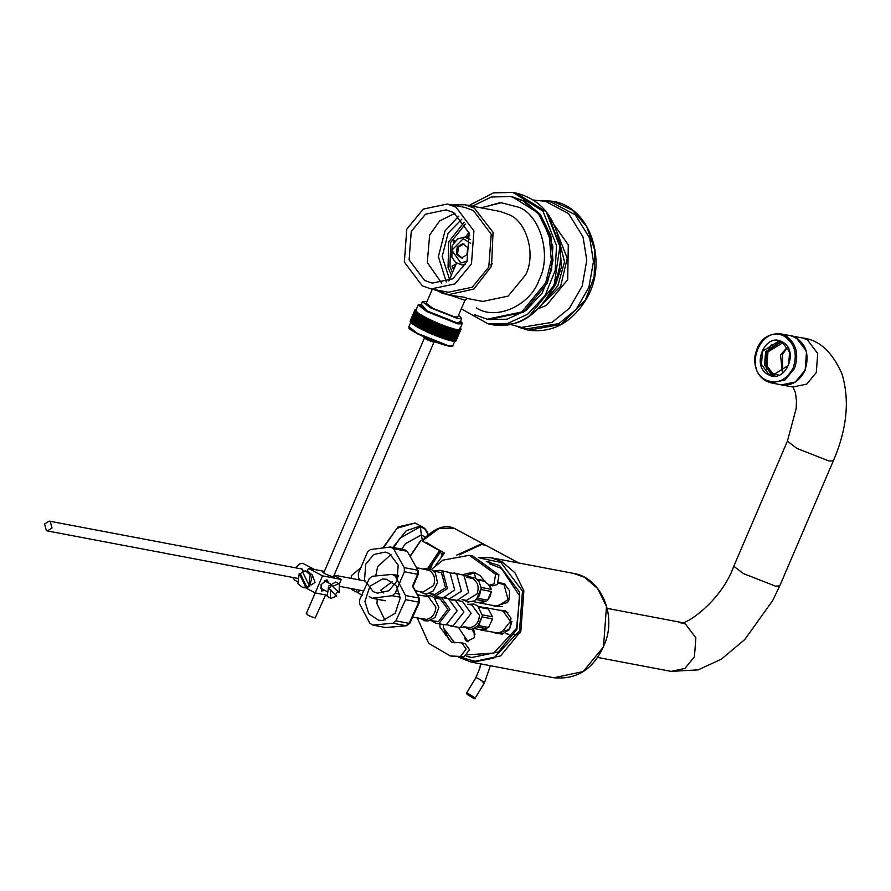 <?xml version="1.0" encoding="UTF-8"?>
<svg xmlns="http://www.w3.org/2000/svg" width="891" height="891" viewBox="0 0 891 891"><rect width="100%" height="100%" fill="white"/><g stroke="black" fill="none" stroke-linecap="round" stroke-linejoin="round"><path stroke-width="1.34" d="M515.967 634.359L520.077 632.966M494.505 632.632L495.875 633.523L508.794 629.569L510.098 627.175L510.944 618.198L505.62 610.78L498.771 610.123M493.28 605.512L494.65 606.415L507.569 602.45L508.884 600.055L509.719 591.089L504.395 583.661L498.871 582.703M467.196 577.223L468.209 573.971M474.045 572.557L475.783 578.214M472.698 629.079L474.001 630.394L474.357 637.666L466.984 641.431L465.358 639.916L464.278 636.096M486.375 561.575L499.517 565.54L519.698 592.315L516.947 629.324L498.359 651.934L471.484 657.58L466.316 656.166M486.631 561.742L490.273 562.154M472.152 657.703L466.55 656.01M445.511 635.205L444.141 631.931M425.419 542.285L444.498 553.033L435.432 565.507M456.593 555.171L481.686 543.755L485.417 545.069L453.931 528.174L439.029 528.463L422.267 540.87L423.927 541.995M428.571 568.558L440.277 551.084L422.022 540.87C433.783 528.33 444.42 524.097 453.931 528.174M440.277 551.084L440.956 551.217L429.128 568.67M440.956 551.217L440.199 550.727M427.301 543.22L431.923 545.949M410.161 556.463L420.797 540.637M439.876 552.431L442.214 553.69L441.156 557.064M434.129 560.027L430.286 569.004M443.818 552.665L442.214 553.69M442.326 554.336L444.431 552.999M50.241 521.469L49.228 521.112L44.55 524.008L46.343 530.568L47.357 530.925L52.034 528.029L50.241 521.469M770.225 373.44L771.316 375.211M781.663 384.901L795.574 382.016L805.13 370.4L806.544 351.377L796.175 337.622L790.974 335.796M768.198 374.576C750.512 366.09 765.402 331.652 782.32 341.932C800.007 350.419 785.116 384.856 768.198 374.576M787.377 347.111L780.505 354.997L782.465 373.051M778.467 375.044L772.82 373.663L766.16 364.742L767.106 352.457L782.175 343.135L784.392 343.803M781.262 341.921L765.77 351.923L764.756 365.009L771.851 374.498L774.869 375.657M773.845 375.634L771.751 374.732L764.545 365.098L765.581 351.822L780.304 341.554M768.688 374.153L761.482 364.519L762.507 351.243L778.79 341.164L782.398 342.456L789.593 352.101L788.568 365.366L772.285 375.445L768.688 374.153M426.132 542.274L432.213 546.005M298.663 568.413L300.891 568.358L303.72 570.931M323.544 589.708L321.473 589.898L321.139 584.674L326.05 580.386L327.476 582.369M297.171 581.467L294.531 580.052L292.883 577.491M295.589 567.823L299.721 563.869L302.617 563.268L314.846 569.683M299.51 563.992L295.422 567.801M331.463 585.276L339.048 592.604L331.463 585.276L329.18 588.695L336.765 596.034L330.951 598.407L330.327 597.928L330.739 589.53M337.489 591.769L335.205 595.199M333.022 586.111L338.825 583.728L339.46 584.218L339.048 592.604M330.951 598.407L327.209 596.246L328.668 586.044L335.718 582.057L338.825 583.728M305.769 587.046L302.483 587.347L304.711 587.77L309.656 586.579L312.429 575.14L307.818 571.409L305.591 570.975L302.294 571.287L308.854 584.819L309.968 585.031L306.883 587.258L305.769 587.046L299.22 573.514L300.334 573.726L306.883 587.258M300.334 573.726L303.408 571.499M302.483 587.347L297.872 583.616L299.22 573.514M305.591 570.975L310.202 574.706L308.854 584.819M458.787 216.101L445.01 230.903L438.372 256.586L446.302 281.979M461.828 219.13L448.095 233.23L442.159 256.53L449.554 279.395M518.551 327.231L528.441 330.205L561.263 324.38L585.543 299.822L594.13 276.956L594.898 250.494L586.69 226.537L572.289 210.064L552.888 201.299L542.597 200.442M546.662 298.853L557.855 285.855L564.526 261.865L558.356 237.151M551.852 290.154L555.561 284.686L561.575 266.621L559.782 246.417M554.313 225.1L568.291 244.836L567.712 279.685L546.372 305.435L538.476 308.587M509.852 324.291L526.949 328.868L558.846 323.6L576.132 309.489L588.906 287.303L593.473 261.52L589.731 238.198L575.274 214.842L551.006 202.001L533.431 200.007M520.255 327.587L552.142 322.33L569.427 308.219L582.213 286.033L586.779 260.25L583.026 236.928L568.569 213.573L544.312 200.731M426.967 301.693L422.445 301.67L430.62 307.907L458.041 318.655L461.683 318.488L458.553 315.225M435.844 289.865L441.847 293.016L447.906 294.798L473.867 289.052L491.531 266.209L493.046 232.317L474.313 208.082L464.968 204.763L451.96 204.952M433.471 289.408L464.946 300.312M467.407 298.485L464.701 297.316L449.955 295.188M432.324 289.196L426.266 303.308L432.848 308.331L454.922 316.973L457.851 316.851L464.968 300.267L467.118 298.44L482.833 301.425L508.148 296.102L525.668 274.807C536.037 254.993 527.015 221.937 509.24 214.709L499.907 211.39L464.968 204.763M454.967 213.305L439.653 220.923L429.651 235.024L427.29 262.455L441.713 283.182M474.491 314.69L487.232 319.212L521.758 311.95L545.637 282.915L551.317 260.217L549.168 235.358L538.743 214.185L523.24 200.965L510.51 196.443L491.208 197.045L472.43 206.177M524.91 201.277L512.18 196.766L540.213 214.241L552.865 246.395L551.618 269.683L542.196 292.994L525.935 310.569L507.135 319.178L488.903 319.524L523.429 312.273L547.308 283.227L552.999 260.54L550.85 235.669L540.414 214.508L524.91 201.277M431.077 288.951L448.385 292.237L472.263 287.214L488.78 267.133L491.231 234.233L473.299 210.454L464.489 207.325L447.182 204.039L423.303 209.062L406.786 229.143L404.336 262.043L422.267 285.833L431.077 288.951L454.956 283.939L471.473 263.847L473.923 230.958L455.992 207.169L447.182 204.039M424.584 280.431L432.18 283.126L452.784 278.794L467.029 261.464L469.145 233.086L453.675 212.57L446.079 209.875L425.475 214.208L411.23 231.526L409.114 259.905L424.584 280.431M461.293 308.832L488.09 323.823L507.592 323.444L527.706 314.233L545.114 295.433L555.193 270.485L556.53 245.571L542.987 211.167L512.993 192.467L493.491 192.846L469 205.531M306.872 613.699C306.537 614.701 309.3 616.127 315.158 617.964L325.649 594.921M425.107 337.823C424.773 338.825 427.546 340.239 433.405 342.077L435.276 342.01M469.535 234.623L468.711 234.678L469.757 235.658M455.112 329.247L454.577 329.024L449.699 340.407L450.245 340.618L455.245 329.28L450.245 340.618M454.577 329.024L455.245 329.28M453.998 328.968L453.463 328.746L448.585 340.117L449.131 340.351L454.143 329.013L449.131 340.351M453.463 328.746L454.143 329.013M448.585 340.117L453.051 328.512M452.806 328.645L452.272 328.411L447.393 339.794L447.928 340.028L452.951 328.69M452.272 328.411L452.996 328.623M447.393 339.794L451.893 328.189M451.548 328.278L451.002 328.044L446.135 339.415L446.669 339.66L451.692 328.334M451.002 328.044L451.782 328.278M446.135 339.415L450.668 327.821M450.211 327.877L449.688 327.632L444.809 339.003L445.333 339.248L450.378 327.921M449.688 327.632L450.49 327.888M444.809 339.003L449.376 327.42M448.819 327.42L448.307 327.175L443.428 338.558L443.952 338.792L448.986 327.476L444.119 338.847L448.986 327.476M448.307 327.175L449.142 327.454M443.428 338.558L448.028 326.986M447.382 326.93L446.87 326.696L442.504 338.313L447.549 326.997M446.87 326.696L447.75 326.997M442.003 338.068L446.636 326.507M445.89 326.407L441.012 337.778L446.068 326.474M445.4 326.162L446.302 326.485M440.522 337.544L445.199 325.995M444.364 325.85L439.018 336.987L444.542 325.917L439.675 337.299L444.542 325.917M443.885 325.616L444.809 325.95M439.018 336.987L443.729 325.449M442.805 325.26L437.926 336.642L442.994 325.338M442.348 325.026L443.284 325.382M437.47 336.397L442.226 324.881M441.223 324.647L436.345 336.018L441.413 324.725M440.789 324.413L441.736 324.792M435.911 335.784L440.711 324.279M439.631 324.012L434.34 335.15L439.82 324.079L434.942 335.462L439.82 324.079M439.218 323.778L440.176 324.168M434.34 335.15L439.174 323.667M438.027 323.344L432.759 334.493L438.216 323.422L433.338 334.793L438.216 323.422M437.637 323.121L438.595 323.522M432.759 334.493L437.637 323.021M436.412 322.665L431.188 333.824L436.612 322.742L431.734 334.114L436.612 322.742M436.055 322.442L437.058 322.776L432.146 334.225M434.819 321.963L429.941 333.334L434.819 321.963L430.565 333.546L435.008 322.052M434.485 321.762L435.521 322.119L430.565 333.546M433.238 321.261L428.549 332.722L433.427 321.339M432.937 321.061L433.995 321.439L429.005 332.855M431.678 320.537L426.8 331.92L431.678 320.537L427.457 332.154L431.868 320.626M431.411 320.348L432.491 320.76L427.457 332.154M430.153 319.824L425.452 331.285L430.331 319.902M429.919 319.646L431.021 320.069L425.943 331.452M428.66 319.101L423.782 330.472L428.66 319.101L424.472 330.739L428.838 319.19M428.46 318.933L429.573 319.379L424.472 330.739M427.212 318.377L422.512 329.837L427.39 318.466M427.056 318.221L428.17 318.677L423.025 330.026M425.82 317.664L421.109 329.124L421.643 329.325L426.511 317.953L425.987 317.753M425.698 317.53L426.822 317.998L421.643 329.325M424.495 316.962L419.616 328.334L424.495 316.962L419.772 328.411L420.307 328.623L425.185 317.252L424.651 317.04M424.406 316.828L425.519 317.319L420.307 328.623M423.225 316.26L418.347 327.643L423.225 316.26L418.503 327.721L419.037 327.944L423.916 316.561L423.37 316.35M423.18 316.16L424.283 316.65L419.037 327.944M422.033 315.592L417.155 326.964L422.033 315.592L417.3 327.042L417.834 327.264L422.713 315.893L422.167 315.67M422.022 315.492L423.114 315.993L417.834 327.264M420.92 314.935L416.041 326.306L420.92 314.935L416.164 326.384L416.71 326.618L421.588 315.236L421.042 315.013M415.128 325.75L419.884 314.3L415.128 325.75L415.663 325.983L420.998 314.735L422.011 315.358L416.71 326.618M419.884 314.3L420.998 314.735M418.937 313.688L414.17 325.137L418.937 313.688L420.006 314.256M414.17 325.137L414.705 325.371L419.572 314L419.048 313.755M418.079 313.109L413.301 324.547L418.079 313.109L419.16 313.677M413.301 324.547L413.825 324.792L418.703 313.42L418.18 313.175M417.333 312.563L412.533 324.001L417.333 312.563L418.402 313.142M412.533 324.001L413.056 324.235L417.924 312.864L417.411 312.618M416.676 312.039L411.876 323.478L416.676 312.039L417.745 312.63M411.876 323.478L412.377 323.723L416.743 312.106M416.119 311.56L411.308 322.999L416.119 311.56L417.177 312.151M411.308 322.999L416.186 311.616M416.665 311.861L417.222 312.062M415.674 311.126L410.851 322.553L415.674 311.126L416.721 311.716M416.197 311.416L416.754 311.627M415.34 310.725L410.506 322.141L415.34 310.725L416.353 311.315M415.819 311.015L416.398 311.237M415.117 310.369L410.261 321.785L415.117 310.369L416.108 310.959M415.562 310.647L416.142 310.881M415.006 310.057L410.138 321.473L415.006 310.057L415.952 310.647M415.406 310.324L415.986 310.558M416.108 309.957L415.095 309.6L410.127 321.194L415.006 309.801L415.919 310.369M415.373 310.046L415.952 310.291M415.585 309.723L416.353 309.801M415.618 309.634L416.186 309.89M415.863 309.589L416.698 309.7M415.908 309.5L416.465 309.756M460.346 328.334L459.778 328.111M460.547 328.668L459.968 328.434M460.881 328.746L459.856 328.233M460.625 328.968L460.046 328.723M460.992 329.057L460.012 328.556M455.724 340.585L460.569 329.302M460.602 329.213L459.99 329.046L460.903 329.514L456.036 340.885L460.424 329.514M461.003 329.314L460.057 328.824M460.469 329.414L459.89 329.169L462.329 323.31L460.602 321.016L457.506 323.188L427.246 311.148L421.343 304.232L418.224 304.911L426.744 311.56L457.684 323.867L462.251 323.778M455.346 340.941L460.179 329.67M460.224 329.57L459.656 329.314L460.703 329.681L455.791 341.075M455 341.041L459.823 329.793M459.867 329.67L459.31 329.414L460.38 329.815L455.457 341.197M454.533 341.097L459.355 329.859M459.411 329.726L458.854 329.47L459.945 329.882L455.011 341.264M459.344 329.904L454.466 341.286M458.843 329.737L459.411 329.904M458.687 329.87L453.82 341.253M458.174 329.692L458.776 329.882M457.941 329.793L453.062 341.164M457.417 329.603L458.03 329.804M457.094 329.659L456.56 329.458L451.681 340.83L452.216 341.03L457.194 329.681L452.216 341.03M456.56 329.458L457.194 329.681M456.147 329.481L455.613 329.269L450.735 340.64L451.269 340.852L456.259 329.503L451.269 340.852M455.613 329.269L456.259 329.503M421.087 304.833L420.329 305.724L428.103 311.327L456.392 322.575L460.202 322.809L460.324 321.651M463.921 243.9L458.33 247.152L457.606 254.314L462.485 258.234M457.206 246.941L462.808 243.689L467.686 247.598L466.962 254.77L461.36 258.022L456.493 254.102L457.206 246.941L458.33 247.152M456.493 254.102L457.606 254.314M453.619 242.898L453.864 240.726L454.911 241.238M453.864 240.726L455.156 240.971M492.378 263.803L490.518 265.039M454.922 266.854L452.606 267.991L452.027 266.086L456.303 263.992M454.299 268.314L452.606 267.991M468.956 232.428L465.369 237.229M452.461 272.613L449.955 266.598L450.668 242.452L465.358 224.053M451.381 275.13L448.05 267.534L448.708 241.929L464.166 222.171M312.941 576.488L315.069 582.38L311.349 584.919M333.668 576.199L334.515 577.123L333.434 577.168L325.282 573.971L322.843 572.111L324.101 572.1M324.714 590.332L321.451 591.067L321.038 584.819L326.93 579.685L328.645 582.992M326.54 595.088L315.214 592.938L322.52 575.876L308.486 568.358L307.228 571.298M315.214 592.938L305.769 587.871M322.52 575.876L341.275 579.44L333.958 575.508M341.275 579.44L339.304 584.062M324.413 571.376L308.486 568.358M478.99 629.469L487.043 628.712L483.033 630.126L474.346 628.589M476.696 626.752L487.043 628.712M483.178 607.384L478.534 606.493M488.602 627.498L492.523 618.922L488.602 627.498L478.255 625.538M482.176 616.962L492.523 618.922M477.465 626.596L482.41 615.792M488.357 608.976L492.489 616.795L488.357 608.976L479.28 607.261M492.489 616.795L482.142 614.835M467.563 604.198L471.918 605.034L479.447 615.369C478.924 622.274 475.749 626.362 469.925 627.643L463.298 626.707M451.726 600.055L455.201 600.055L463.899 611.994L452.906 626.161L447.037 624.78M455.201 600.055L462.451 601.436L471.15 613.376L460.168 627.542L450.267 626.039M485.016 607.517L502.88 610.903L510.42 621.239L500.898 633.512L480.75 630.015M404.247 567.645L404.391 571.766L417.601 574.272L417.445 570.151L404.247 567.645L393.532 548.689L390.425 547.018L404.547 549.547L407.399 551.585L418.102 570.552L418.302 574.238L417.601 574.272L412.488 586.2L419.405 598.418L419.505 602.093L418.792 602.138L409.092 623.366L409.804 623.321L406.407 625.738L386.805 627.542M405.528 595.511L405.583 599.643L418.792 602.138L418.737 598.017L405.528 595.511L395.303 576.165L392.229 574.394L398.633 575.486M392.229 574.394L372.293 576.277L369.275 578.627L359.574 599.855L359.63 603.987L369.865 623.321L372.928 625.103L392.864 623.21L406.073 625.716L409.092 623.366L395.882 620.86L392.864 623.21M372.928 625.103L386.137 627.609L372.928 625.103M395.882 620.86L405.583 599.643M384.923 620.125L376.938 603.686L377.261 599.331M383.709 593.005L380.68 590.299L392.229 581.634M382.317 579.027L386.471 579.217L396.439 585.844L400.215 598.084L395.248 613.22L382.852 620.47L378.686 620.281L368.729 613.643L364.942 601.414L369.921 586.267L382.317 579.027M417.434 594.698L428.371 596.77L435.899 607.105C435.376 614.022 432.202 618.109 426.377 619.379L412.644 617.107M434.674 597.961L440.354 599.042L447.883 609.377L438.361 621.651L430.409 620.47M435.465 598.117L441.234 597.404L449.933 609.344L438.951 623.511L436.312 623.399L431.199 620.626M441.234 597.404L448.496 598.785L457.194 610.725L446.202 624.892L436.312 623.399M478.01 602.461L486.063 601.436L479.525 602.906L473.021 601.514M475.716 599.476L486.063 601.436M487.589 600.178L491.32 591.49L490.228 596.246L487.589 600.178L477.242 598.206M480.962 589.53L491.32 591.49M476.485 599.287L481.173 588.35M490.039 585.342L491.242 589.363L480.884 587.403M491.242 589.363L488.803 585.053M477.932 579.996L485.138 581.366M482.22 580.253L484.615 580.598M484.704 580.72L477.231 579.306M466.338 577.09L473.032 578.738C477.91 582.179 479.28 587.18 477.13 593.762L466.427 600.423L462.073 599.598M450.501 572.935L456.671 573.893L461.404 591.245L449.253 598.964M448.262 598.741L445.812 597.661M453.976 572.935L463.921 575.274L468.666 592.615L457.094 600.411M498.57 583.193L503.994 584.607L508.104 599.632L497.39 606.292L479.525 602.906M359.83 580.008L358.472 577.613L358.327 573.492L367.538 551.997L370.5 549.547L390.425 547.018M385.502 600.746L372.293 598.24L384.578 600.723M399.836 594.141L395.181 593.261L392.218 595.711L372.293 598.24L369.175 596.569M395.181 593.261L404.391 571.766M375.712 575.954L377.706 566.509L391.004 554.525M365.711 564.237L373.708 554.525L385.246 552.097L389.512 553.612L398.188 565.117L396.996 581.021L389.011 590.733L377.461 593.161L373.206 591.646L364.53 580.141L365.711 564.237M416.453 567.623L429.473 570.485C434.363 573.915 435.732 578.927 433.583 585.51L422.88 592.159L415.34 590.733M433.449 570.853L441.457 572.757L445.567 587.782L434.864 594.431L429.184 593.361M434.24 570.997L440.02 570.296L442.716 571.254L447.449 588.595L435.086 596.279L429.974 593.506M440.02 570.296L449.966 572.623L454.711 589.976L443.139 597.772M358.538 592.303L355.877 591.791L356.812 589.608M359.463 590.12L358.215 593.05L362.303 595.233M361.256 567.433L351.254 575.709L351.355 578.404M351.745 588.65L351.778 589.608L355.877 591.791M431.4 569.483L442.86 560.149L469.379 555.305L495.585 574.294L494.048 583.883L489.504 585.242L485.996 582.703L480.082 575.486L473.444 572.145L462.563 574.673M439.898 624.079L439.965 627.108L451.57 642.188L461.661 642.868L466.182 649.082L460.469 656.433L450.289 655.965L428.738 643.358L417.278 617.986M489.504 585.242L492.857 585.877L497.401 584.518L498.938 574.929L472.72 555.939L469.379 555.305M450.289 655.965L463.81 657.068L469.535 649.717L465.013 643.502L461.661 642.868M454.555 642.723L443.317 627.743L443.25 624.714M465.035 575.965L475.103 572.568M514.163 634.915L514.118 634.136M401.763 549.012L405.483 543.699L421.309 534.89L422.379 540.481M428.226 534.856L424.762 528.898L420.418 526.737L421.309 534.901L425.497 537.284M392.931 547.341L406.218 530.791L419.973 526.08L420.418 526.737L400.07 538.075L393.833 547.508M480.071 558.156L500.853 562.41L522.46 591.078L519.52 630.705L493.792 658.07L476.084 661.556L460.313 657.235M458.542 657.19L471.205 662.08L500.553 655.91L520.856 631.229L523.863 590.811L514.998 572.813L501.822 561.575L490.997 557.733L478.378 557.499L490.997 557.733L573.626 573.403L584.451 577.245L597.627 588.483L606.493 606.47L603.485 646.899L583.182 671.58L553.834 677.75L471.205 662.08L458.497 657.19M459.388 554.815L481.886 544.401L486.976 545.905L481.775 544.368L459.11 554.837M439.408 550.761L427.669 568.447M420.719 540.726L410.038 556.262M472.932 697.297C481.552 701.696 463.365 690.224 467.096 693.621M467.252 694.401C463.977 691.427 479.893 701.473 472.341 697.62L467.252 694.401M490.384 665.722L484.459 682.762L475.115 698.21C476.061 699.725 473.411 698.444 467.174 694.356L466.561 693.042L475.905 677.594L478.099 678.508C484.314 682.205 485.706 683.319 482.265 681.838M459.043 627.576L464.278 627.019M426.499 595.667L425.853 593.918M787.466 347.256L782.543 354.418L782.599 372.961M781.763 384.923L792.934 387.039L806.745 384.132L816.301 372.516L817.715 353.493L807.335 339.738L802.245 337.934C818.796 339.594 832.016 351.533 841.917 373.752C849.903 399.981 847.04 429.005 833.341 460.836L829.076 461.026L796.966 448.451L787.399 441.145L796.186 408.49L796.454 400.939L795.496 392.864L793.001 387.039M787.399 441.145L733.783 566.253L743.35 573.559L775.46 586.133L779.714 585.944L833.341 460.836M733.783 566.253C720.674 603.307 681.492 627.787 680.39 622.263L685.48 624.068L695.849 637.822L694.434 656.845L684.878 668.462L671.068 671.368L698.121 669.876L721.276 659.217L744.765 639.56L772.742 600.467L779.714 585.944M765.993 381.07L771.16 382.907L784.938 380.034L794.482 368.484C799.227 354.139 796.276 343.202 785.639 335.651L780.471 333.802C766.048 333.201 757.428 341.264 754.621 357.97C754.577 371.424 760.09 379.733 771.16 382.907L781.541 384.879L795.318 382.005L804.874 370.456C809.607 356.11 806.656 345.173 796.019 337.622L790.863 335.773L780.471 333.802M793.146 367.95C786.33 380.457 777.23 384.478 765.848 380.012C742.259 368.696 762.117 322.787 784.67 336.497C794.861 343.726 797.69 354.217 793.146 367.95M771.506 344.561L768.064 350.419L766.761 369.62M543.354 303.23L560.628 286.379L567.233 258.19L556.886 231.872M476.329 307.863C495.808 321.072 530.357 305.635 539.166 279.796C551.663 255.929 540.781 216.123 519.386 207.414L501.243 202.736L481.073 207.815M499.862 202.747L491.464 205.008M529.31 315.982L554.157 285.131L559.893 246.317L548.488 214.854M510.821 324.057C538.843 320.76 565.752 277.925 559.76 246.183L546.216 211.78L516.223 193.08C540.915 199.339 555.483 217.07 559.927 246.261C566.097 289.43 527.918 333.134 491.32 324.435L510.821 324.057M448.34 345.663L417.4 333.357L408.88 326.707L408.969 327.765C407.933 328.757 415.362 332.967 431.244 340.395C456.17 349.929 452.561 345.185 452.906 345.574L448.34 345.663M409.114 327.598L417.489 333.891L447.75 345.931L452.093 346.02M470.593 243.31L463.309 238.699L451.826 250.204L460.859 263.001L467.24 260.985M395.303 576.165L398.388 576.755M403.623 549.513L406.741 551.195L393.532 548.689M392.218 595.711L400.193 597.226M495.585 574.294L498.938 574.929M460.469 656.433L463.81 657.068M451.57 642.188L454.911 642.823M419.973 526.08L422.546 526.982L415.117 522.995L397.03 528.263L383.364 547.909M428.315 535.19C427.324 531.203 425.408 528.463 422.546 526.982L426.199 530.501M573.626 573.403C599.264 577.335 615.558 610.936 606.136 640.016C596.012 667.448 578.582 680.022 553.834 677.75M518.896 563.023L486.976 545.905M409.983 556.162L420.652 540.637M475.905 677.594L479.904 667.994L480.505 663.84M468.154 641.843L458.531 627.554M475.07 634.214L471.718 629.235M429.061 593.395L430.208 593.74M438.673 596.959L439.285 597.248M364.764 580.943L334.125 575.14M302.673 569.171L49.228 521.112M363.662 590.911L340.373 586.49M297.104 578.292L47.357 530.925M791.085 335.818L802.245 337.934M680.39 622.263L607.116 608.364M597.805 657.469L671.068 671.368M790.863 335.773C805.464 341.231 810.164 352.791 804.941 370.444C799.595 381.248 791.798 386.059 781.541 384.879M324.413 580.72L330.394 583.928M320.482 588.071L326.451 591.268M552.888 201.299C590.499 206.957 608.965 262.923 585.922 299.81C571.343 323.054 552.186 333.178 528.441 330.205M422.445 301.67L420.552 306.092M461.683 318.488L459.789 322.91M449.922 295.177L447.906 294.798M487.232 319.212L488.903 319.524M510.51 196.443L512.18 196.766M512.993 192.467L516.223 193.08M488.09 323.823L491.32 324.435M434.006 342.099L333.267 577.134M424.428 338.001L323.7 573.036M315.169 592.916L306.226 613.788M424.617 338.201L423.615 337.01M468.711 234.678L467.396 237.763M456.504 263.168L448.886 280.932M454.789 341.186L452.906 345.574M418.224 304.911L415.974 310.146M410.773 322.286L408.88 326.707M470.348 239.467L464.367 237.106L457.606 238.933L452.015 245.994L451.882 257.176L455.646 262.544L462.117 264.972L465.603 264.471M468.354 604.354L473.889 604.042L477.676 605.791L482.443 615.726L478.645 625.671L471.718 629.235L468.599 629.079L464.088 626.863M511.935 621.461L509.463 629.536L501.989 634.18L496.499 633.011M500.764 610.502L507.814 612.395M508.861 634.292L505.954 633.735M406.407 625.738L385.313 627.565M419.505 602.093L409.804 623.321M412.689 585.721L419.405 598.418M424.807 596.09L430.542 595.834L434.14 597.538L438.895 607.473L435.02 617.496L428.17 620.971L424.706 620.749L420.541 618.599M467.14 577.234L469.056 576.778L475.181 577.869L478.846 581.121L481.196 587.837L479.447 595.778L474.402 600.89L467.886 602.06L462.863 599.743M454.399 599.944L449.276 598.975M484.57 580.542L483.791 580.397M502.524 606.704L495.273 605.891M499.539 583.382L505.164 584.34M418.302 574.238L412.867 586.924M407.399 551.585L418.102 570.552M423.593 568.981L425.386 568.536L431.634 569.605L435.32 572.891L437.514 582.725L433.249 590.922L427.29 593.818L424.461 593.818L419.316 591.49M440.444 597.293L435.086 596.279M448.741 639.46L443.284 627.375M489.359 563.78L501.41 568.425L519.731 596.112L516.568 628.266L493.692 653.092L467.842 654.762M415.117 522.995L397.999 526.926L382.807 547.987"/></g></svg>
